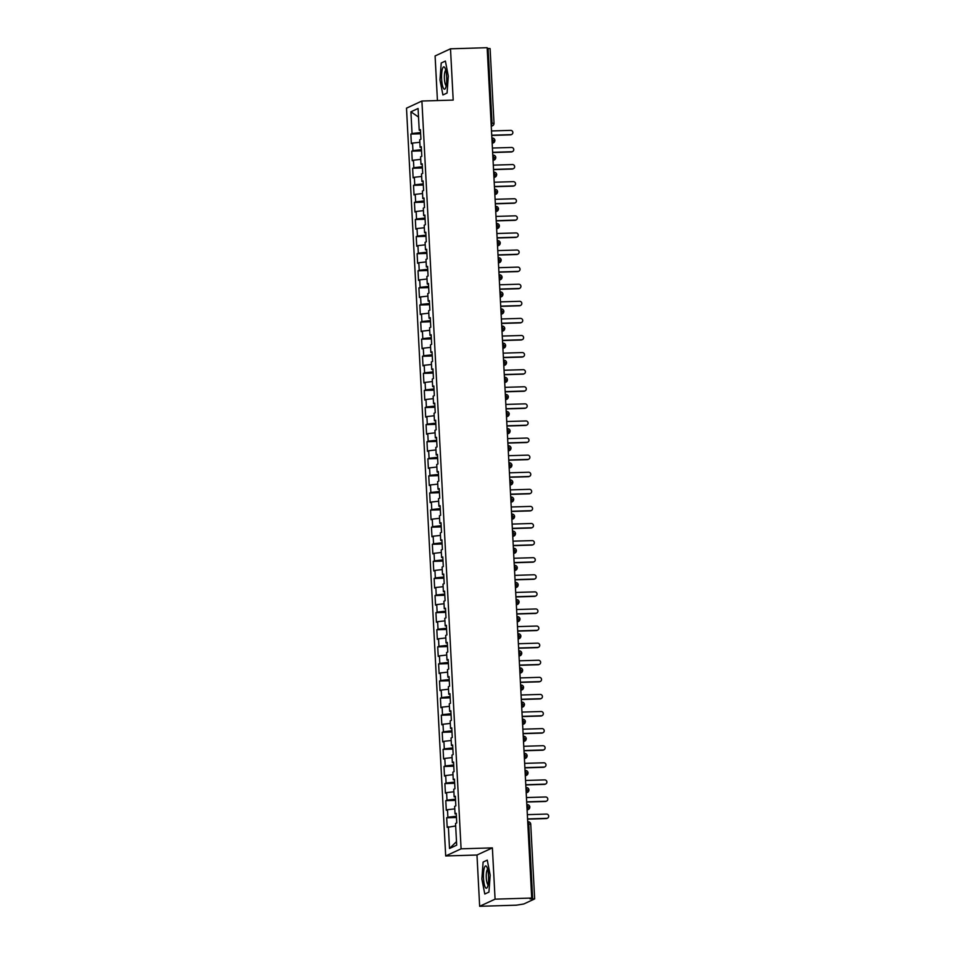 <?xml version="1.0" encoding="UTF-8"?>
<svg xmlns="http://www.w3.org/2000/svg" width="954" height="954" viewBox="0 0 954 954"><rect width="100%" height="100%" fill="white"/><g stroke="black" fill="none" stroke-linecap="round" stroke-linejoin="round"><path stroke-width="1.43" d="M479.659 906.3L495.078 899.157L492.383 847.879L476.976 855.022L479.659 906.3L516.305 905.191L523.806 903.975L534.657 898.906L529.983 898.859L531.712 898.048L487.148 47.7L450.503 48.809L435.096 55.952L437.433 100.552M476.976 855.022L445.685 855.965L406.499 108.172L421.906 101.029L461.092 848.821L445.685 855.965M448.38 826.796L449.513 848.5L456.68 845.172L455.547 823.469L456.739 822.92L456.239 813.345L455.046 813.893L454.653 806.38L455.845 805.82L455.344 796.256L454.152 796.805L453.758 789.28L454.951 788.731L454.45 779.156L453.257 779.716L452.864 772.191L454.056 771.643L453.555 762.067L452.363 762.616L451.957 755.103L453.162 754.542L452.661 744.979L451.457 745.527L451.063 738.002L452.268 737.454L451.755 727.878L450.562 728.439L450.169 720.914L451.361 720.365L450.86 710.79L449.668 711.338L449.274 703.825L450.467 703.265L449.966 693.701L448.774 694.25L448.38 686.725L449.572 686.176L449.072 676.601L447.879 677.161L447.486 669.636L448.678 669.088L448.177 659.512L446.985 660.061L446.591 652.548L447.784 651.987L447.283 642.424L446.09 642.972L445.697 635.447L446.889 634.899L446.389 625.323L445.196 625.884L444.802 618.359L445.995 617.81L445.494 608.235L444.29 608.783L443.896 601.27L445.101 600.71L444.588 591.146L443.395 591.695L443.002 584.17L444.194 583.621L443.693 574.046L442.501 574.606L442.107 567.081L443.3 566.533L442.799 556.957L441.607 557.506L441.213 549.993L442.406 549.432L441.905 539.869L440.712 540.417L440.319 532.892L441.511 532.344L441.01 522.768L439.818 523.329L439.424 515.804L440.617 515.255L440.116 505.68L438.923 506.228L438.53 498.715L439.722 498.155L439.222 488.591L438.029 489.14L437.636 481.615L438.828 481.066L438.327 471.491L437.135 472.051L436.729 464.526L437.934 463.978L437.433 454.402L436.228 454.951L435.835 447.438L437.039 446.877L436.527 437.314L435.334 437.862L434.941 430.337L436.133 429.789L435.632 420.213L434.44 420.774L434.046 413.249L435.239 412.7L434.738 403.125L433.545 403.673L433.152 396.16L434.344 395.6L433.843 386.036L432.651 386.585L432.257 379.06L433.45 378.511L432.949 368.936L431.757 369.496L431.363 361.971L432.556 361.423L432.055 351.847L430.862 352.396L430.469 344.883L431.661 344.322L431.16 334.759L429.968 335.307L429.574 327.782L430.767 327.234L430.266 317.658L429.061 318.219L428.668 310.694L429.872 310.145L429.36 300.57L428.167 301.118L427.774 293.605L428.966 293.045L428.465 283.481L427.273 284.03L426.879 276.505L428.072 275.956L427.571 266.381L426.378 266.941L425.985 259.416L427.177 258.868L426.676 249.292L425.484 249.841L425.09 242.328L426.283 241.767L425.782 232.204L424.59 232.752L424.196 225.227L425.389 224.679L424.888 215.103L423.695 215.664L423.302 208.139L424.494 207.59L423.993 198.015L422.801 198.563L422.407 191.05L423.6 190.49L423.099 180.926L421.906 181.475L421.501 173.95L422.705 173.401L422.205 163.826L421 164.386L420.607 156.861L421.799 156.313L421.298 146.737L420.106 147.286L419.712 139.773L420.905 139.212L420.404 129.649L419.211 130.197L418.079 108.494L410.912 111.809L412.045 133.524L410.852 134.073L411.353 143.649L412.545 143.088L412.939 150.613L411.746 151.161L412.247 160.737L413.44 160.189L413.833 167.701L412.641 168.262L413.142 177.826L414.346 177.277L414.74 184.802L413.535 185.35L414.036 194.926L415.24 194.366L415.634 201.89L414.441 202.439L414.942 212.015L416.135 211.466L416.528 218.979L415.336 219.539L415.837 229.103L417.029 228.555L417.423 236.079L416.23 236.628L416.731 246.204L417.924 245.643L418.317 253.168L417.125 253.716L417.625 263.292L418.818 262.744L419.211 270.256L418.019 270.817L418.52 280.381L419.712 279.832L420.106 287.357L418.913 287.905L419.414 297.481L420.607 296.921L421 304.445L419.808 304.994L420.309 314.57L421.501 314.021L421.906 321.534L420.702 322.094L421.203 331.658L422.407 331.11L422.801 338.634L421.596 339.183L422.109 348.759L423.302 348.198L423.695 355.723L422.503 356.271L423.004 365.847L424.196 365.299L424.59 372.811L423.397 373.372L423.898 382.936L425.09 382.387L425.484 389.912L424.291 390.46L424.792 400.036L425.985 399.476L426.378 407L425.186 407.549L425.687 417.125L426.879 416.576L427.273 424.089L426.08 424.649L426.581 434.213L427.774 433.665L428.167 441.189L426.975 441.738L427.475 451.314L428.668 450.753L429.061 458.278L427.869 458.826L428.37 468.402L429.574 467.854L429.968 475.366L428.763 475.927L429.264 485.491L430.469 484.942L430.862 492.467L429.67 493.015L430.171 502.591L431.363 502.031L431.757 509.555L430.564 510.104L431.065 519.68L432.257 519.131L432.651 526.644L431.458 527.204L431.959 536.768L433.152 536.22L433.545 543.744L432.353 544.293L432.854 553.869L434.046 553.308L434.44 560.833L433.247 561.381L433.748 570.957L434.941 570.409L435.334 577.921L434.142 578.482L434.642 588.046L435.835 587.497L436.228 595.022L435.036 595.57L435.537 605.146L436.729 604.586L437.135 612.11L435.93 612.659L436.431 622.235L437.636 621.686L438.029 629.199L436.825 629.759L437.337 639.323L438.53 638.775L438.923 646.299L437.731 646.848L438.232 656.424L439.424 655.863L439.818 663.388L438.625 663.936L439.126 673.512L440.319 672.964L440.712 680.476L439.52 681.037L440.021 690.601L441.213 690.052L441.607 697.577L440.414 698.125L440.915 707.701L442.107 707.141L442.501 714.665L441.308 715.214L441.809 724.79L443.002 724.241L443.395 731.754L442.203 732.314L442.704 741.878L443.896 741.33L444.29 748.854L443.097 749.403L443.598 758.979L444.802 758.418L445.196 765.943L443.992 766.491L444.492 776.067L445.697 775.519L446.09 783.031L444.898 783.592L445.399 793.156L446.591 792.607L446.985 800.132L445.792 800.68L446.293 810.256L447.486 809.696L447.879 817.22L446.687 817.769L447.187 827.345L455.678 825.985M447.879 817.22L456.394 816.266M447.486 809.696L454.784 808.885M446.985 800.132L455.499 799.178M446.591 792.607L453.889 791.796M455.046 813.893L456.274 814.024M446.09 783.031L454.605 782.089M445.697 775.519L452.995 774.708M454.152 796.805L455.38 796.924M445.196 765.943L453.71 764.989M444.802 758.418L452.089 757.607M453.257 779.716L454.486 779.835M444.29 748.854L452.804 747.9M443.896 741.33L451.194 740.519M452.363 762.616L453.591 762.747M443.395 731.754L451.91 730.812M443.002 724.241L450.3 723.43M451.457 745.527L452.697 745.646M442.501 714.665L451.015 713.711M442.107 707.141L449.406 706.33M450.562 728.439L451.791 728.558M441.607 697.577L450.121 696.623M441.213 690.052L448.511 689.241M449.668 711.338L450.896 711.469M440.712 680.476L449.227 679.534M440.319 672.964L447.617 672.141M448.774 694.25L450.002 694.369M439.818 663.388L448.332 662.434M439.424 655.863L446.722 655.052M447.879 677.161L449.107 677.28M438.923 646.299L447.438 645.345M438.53 638.775L445.828 637.964M446.985 660.061L448.213 660.192M438.029 629.199L446.544 628.257M437.636 621.686L444.934 620.863M446.09 642.972L447.319 643.091M437.135 612.11L445.637 611.156M436.729 604.586L444.027 603.775M445.196 625.884L446.424 626.003M436.228 595.022L444.743 594.068M435.835 587.497L443.133 586.686M444.29 608.783L445.53 608.914M435.334 577.921L443.848 576.979M434.941 570.409L442.239 569.586M443.395 591.695L444.624 591.814M434.44 560.833L442.954 559.879M434.046 553.308L441.344 552.497M442.501 574.606L443.729 574.725M433.545 543.744L442.06 542.79M433.152 536.22L440.45 535.409M441.607 557.506L442.835 557.637M432.651 526.644L441.165 525.702M432.257 519.131L439.555 518.308M440.712 540.417L441.94 540.536M431.757 509.555L440.271 508.601M431.363 502.031L438.661 501.22M439.818 523.329L441.046 523.448M430.862 492.467L439.377 491.513M430.469 484.942L437.767 484.131M438.923 506.228L440.152 506.359M429.968 475.366L438.482 474.424M429.574 467.854L436.86 467.031M438.029 489.14L439.257 489.259M429.061 458.278L437.576 457.324M428.668 450.753L435.966 449.942M437.135 472.051L438.363 472.17M428.167 441.189L436.682 440.235M427.774 433.665L435.072 432.854M436.228 454.951L437.469 455.082M427.273 424.089L435.787 423.147M426.879 416.576L434.177 415.753M435.334 437.862L436.562 437.981M426.378 407L434.893 406.046M425.985 399.476L433.283 398.665M434.44 420.774L435.668 420.893M425.484 389.912L433.998 388.958M425.09 382.387L432.389 381.576M433.545 403.673L434.774 403.804M424.59 372.811L433.104 371.869M424.196 365.299L431.494 364.476M432.651 386.585L433.879 386.704M423.695 355.723L432.21 354.769M423.302 348.198L430.6 347.387M431.757 369.496L432.985 369.615M422.801 338.634L431.315 337.68M422.407 331.11L429.705 330.299M430.862 352.396L432.09 352.527M421.906 321.534L430.409 320.592M421.501 314.021L428.799 313.198M429.968 335.307L431.196 335.426M421 304.445L429.515 303.491M420.607 296.921L427.905 296.11M429.061 318.219L430.302 318.338M420.106 287.357L428.62 286.403M419.712 279.832L427.01 279.021M428.167 301.118L429.395 301.249M419.211 270.256L427.726 269.314M418.818 262.744L426.116 261.921M427.273 284.03L428.501 284.149M418.317 253.168L426.832 252.214M417.924 245.643L425.222 244.832M426.378 266.941L427.607 267.06M417.423 236.079L425.937 235.125M417.029 228.555L424.327 227.744M425.484 249.841L426.712 249.972M416.528 218.979L425.043 218.037M416.135 211.466L423.433 210.643M424.59 232.752L425.818 232.871M415.634 201.89L424.148 200.936M415.24 194.366L422.539 193.555M423.695 215.664L424.924 215.783M414.74 184.802L423.254 183.848M414.346 177.277L421.632 176.466M422.801 198.563L424.029 198.694M413.833 167.701L422.348 166.759M413.44 160.189L420.738 159.366M421.906 181.475L423.135 181.594M412.939 150.613L421.453 149.659M412.545 143.088L419.843 142.277M421 164.386L422.24 164.505M491.107 123.185L492.014 123.161L488.09 48.427L487.184 48.451M488.09 48.427L490.022 48.618M412.045 133.524L420.559 132.57M410.912 111.809L418.52 117.056M420.106 147.286L421.334 147.417M495.078 899.157L531.712 898.048M421.906 101.029L453.198 100.087L450.503 48.809M492.383 847.879L461.092 848.821M447.068 93.027L448.308 76.081L445.387 61.068L441.225 63L439.985 79.945L442.906 94.959L447.068 93.027L442.906 94.959L439.985 79.945L441.225 63L445.387 61.068L448.308 76.081L447.068 93.027M487.267 860.138L483.106 862.07L481.865 879.016L484.787 894.029L488.937 892.109L490.189 875.164L487.267 860.138L490.189 875.164L488.937 892.109L484.787 894.029L481.865 879.016L483.106 862.07L487.267 860.138M449.513 848.5L456.501 841.631M419.211 130.197L420.44 130.316M410.852 134.073L420.619 133.775M492.169 143.434L493.409 142.861A2.576 2.504 -114.9 0 0 494.84 140.536L492.002 140.369M492.157 143.231L492.467 143.088A2.576 2.504 -114.9 0 0 493.409 142.861L494.911 140.476A2.576 2.576 0 0 0 492.252 138.032L492.908 140.333L492.145 143.088M411.746 151.161L421.525 150.875M412.641 168.262L422.419 167.964M413.535 185.35L423.314 185.052M414.441 202.439L424.208 202.153M415.336 219.539L425.102 219.241M416.23 236.628L425.997 236.33M417.125 253.716L426.891 253.43M418.019 270.817L427.786 270.519M418.913 287.905L428.692 287.607M419.808 304.994L429.586 304.708M420.702 322.094L430.481 321.796M421.596 339.183L431.375 338.885M422.503 356.271L432.269 355.985M423.397 373.372L433.164 373.074M424.291 390.46L434.058 390.162M425.186 407.549L434.952 407.263M426.08 424.649L435.847 424.351M426.975 441.738L436.753 441.44M427.869 458.826L437.647 458.54M428.763 475.927L438.542 475.629M429.67 493.015L439.436 492.717M430.564 510.104L440.331 509.818M431.458 527.204L441.225 526.906M432.353 544.293L442.119 543.995M433.247 561.381L443.014 561.095M434.142 578.482L443.92 578.184M435.036 595.57L444.814 595.272M435.93 612.659L445.709 612.373M436.825 629.759L446.603 629.461M437.731 646.848L447.498 646.55M438.625 663.936L448.392 663.65M439.52 681.037L449.286 680.739M440.414 698.125L450.181 697.827M441.308 715.214L451.075 714.928M442.203 732.314L451.981 732.016M443.097 749.403L452.876 749.105M443.992 766.491L453.77 766.205M444.898 783.592L454.664 783.294M445.792 800.68L455.559 800.382M446.687 817.769L456.453 817.483M493.063 160.534L494.315 159.95A2.576 2.504 -114.9 0 0 495.734 157.625L492.908 157.458M493.051 160.32L493.361 160.177A2.576 2.504 -114.9 0 0 494.315 159.95L495.806 157.565A2.576 2.576 0 0 0 493.146 155.12L493.802 157.434L493.051 160.189M493.957 177.623L495.209 177.05A2.576 2.504 -114.9 0 0 496.629 174.713L493.802 174.546M493.945 177.408L494.255 177.265A2.576 2.504 -114.9 0 0 495.209 177.05L496.7 174.654A2.576 2.576 0 0 0 494.053 172.209L494.697 174.522L493.945 177.277M494.852 194.711L496.104 194.139A2.576 2.504 -114.9 0 0 497.535 191.814L494.697 191.647M494.84 194.509L495.15 194.366A2.576 2.504 -114.9 0 0 496.104 194.139L497.594 191.754A2.576 2.576 0 0 0 494.947 189.309L495.603 191.611L494.84 194.366M495.746 211.812L496.998 211.228A2.576 2.504 -114.9 0 0 498.429 208.902L495.591 208.735M495.734 211.597L496.044 211.454A2.576 2.504 -114.9 0 0 496.998 211.228L498.489 208.843A2.576 2.576 0 0 0 495.841 206.398L496.497 208.711L495.734 211.466M496.652 228.9L497.893 228.328A2.576 2.504 -114.9 0 0 499.324 225.991L496.485 225.824M496.64 228.686L496.939 228.543A2.576 2.504 -114.9 0 0 497.893 228.328L499.383 225.931A2.576 2.576 0 0 0 496.736 223.486L497.392 225.8L496.629 228.555M497.547 245.989L498.787 245.416A2.576 2.504 -114.9 0 0 500.218 243.091L497.38 242.924M497.535 245.786L497.845 245.643A2.576 2.504 -114.9 0 0 498.787 245.416L500.278 243.031A2.576 2.576 0 0 0 497.63 240.587L498.286 242.888L497.523 245.643M498.441 263.089L499.681 262.505A2.576 2.504 -114.9 0 0 501.112 260.18L498.274 260.013M498.429 262.875L498.739 262.732A2.576 2.504 -114.9 0 0 499.681 262.505L501.184 260.12A2.576 2.576 0 0 0 498.525 257.675L499.18 259.989L498.417 262.744M499.336 280.178L500.576 279.605A2.576 2.504 -114.9 0 0 502.007 277.268L499.169 277.101M499.324 279.963L499.634 279.82A2.576 2.504 -114.9 0 0 500.576 279.605L502.078 277.209A2.576 2.576 0 0 0 499.419 274.764L500.075 277.077L499.312 279.832M500.23 297.266L501.482 296.694A2.576 2.504 -114.9 0 0 502.901 294.369L500.075 294.202M500.218 297.064L500.528 296.921A2.576 2.504 -114.9 0 0 501.482 296.694L502.973 294.309A2.576 2.576 0 0 0 500.313 291.864L500.969 294.166L500.206 296.921M501.124 314.367L502.376 313.783A2.576 2.504 -114.9 0 0 503.795 311.457L500.969 311.29M501.112 314.152L501.422 314.009A2.576 2.504 -114.9 0 0 502.376 313.783L503.867 311.398A2.576 2.576 0 0 0 501.208 308.953L501.864 311.266L501.112 314.021M502.019 331.455L503.271 330.883A2.576 2.504 -114.9 0 0 504.702 328.546L501.864 328.379M502.007 331.241L502.317 331.098A2.576 2.504 -114.9 0 0 503.271 330.883L504.761 328.486A2.576 2.576 0 0 0 502.114 326.041L502.77 328.355L502.007 331.11M502.913 348.544L504.165 347.971A2.576 2.504 -114.9 0 0 505.596 345.646L502.758 345.479M502.901 348.341L503.211 348.198A2.576 2.504 -114.9 0 0 504.165 347.971L505.656 345.587A2.576 2.576 0 0 0 503.008 343.142L503.664 345.443L502.901 348.198M503.807 365.644L505.06 365.06A2.576 2.504 -114.9 0 0 506.491 362.735L503.652 362.568M503.807 365.43L504.106 365.287A2.576 2.504 -114.9 0 0 505.06 365.06L506.55 362.675A2.576 2.576 0 0 0 503.903 360.23L504.559 362.544L503.795 365.299M504.714 382.733L505.954 382.16A2.576 2.504 -114.9 0 0 507.385 379.823L504.547 379.656M504.702 382.518L505 382.375A2.576 2.504 -114.9 0 0 505.954 382.16L507.445 379.764A2.576 2.576 0 0 0 504.797 377.319L505.453 379.632L504.69 382.387M505.608 399.821L506.848 399.249A2.576 2.504 -114.9 0 0 508.279 396.924L505.441 396.757M505.596 399.619L505.906 399.476A2.576 2.504 -114.9 0 0 506.848 399.249L508.351 396.864A2.576 2.576 0 0 0 505.692 394.419L506.347 396.721L505.584 399.476M506.502 416.922L507.743 416.338A2.576 2.504 -114.9 0 0 509.174 414.012L506.335 413.845M506.491 416.707L506.801 416.564A2.576 2.504 -114.9 0 0 507.743 416.338L509.245 413.953A2.576 2.576 0 0 0 506.586 411.508L507.242 413.821L506.479 416.576M507.397 434.01L508.637 433.438A2.576 2.504 -114.9 0 0 510.068 431.101L507.23 430.934M507.385 433.796L507.695 433.653A2.576 2.504 -114.9 0 0 508.637 433.438L510.14 431.041A2.576 2.576 0 0 0 507.48 428.596L508.136 430.91L507.373 433.665M508.291 451.099L509.543 450.526A2.576 2.504 -114.9 0 0 510.962 448.201L508.136 448.034M508.279 450.896L508.589 450.753A2.576 2.504 -114.9 0 0 509.543 450.526L511.034 448.141A2.576 2.576 0 0 0 508.375 445.697L509.031 447.998L508.279 450.753M509.186 468.199L510.438 467.615A2.576 2.504 -114.9 0 0 511.857 465.29L509.031 465.123M509.174 467.985L509.484 467.842A2.576 2.504 -114.9 0 0 510.438 467.615L511.928 465.23A2.576 2.576 0 0 0 509.281 462.785L509.925 465.099L509.174 467.854M510.08 485.288L511.332 484.715A2.576 2.504 -114.9 0 0 512.763 482.378L509.925 482.211M510.068 485.073L510.378 484.93A2.576 2.504 -114.9 0 0 511.332 484.715L512.823 482.319A2.576 2.576 0 0 0 510.175 479.874L510.831 482.187L510.068 484.942M510.974 502.376L512.226 501.804A2.576 2.504 -114.9 0 0 513.657 499.479L510.819 499.312M510.962 502.174L511.272 502.031A2.576 2.504 -114.9 0 0 512.226 501.804L513.717 499.419A2.576 2.576 0 0 0 511.07 496.974L511.726 499.276L510.962 502.042M511.881 519.477L513.121 518.893A2.576 2.504 -114.9 0 0 514.552 516.567L511.714 516.4M511.869 519.262L512.167 519.119A2.576 2.504 -114.9 0 0 513.121 518.893L514.611 516.508A2.576 2.576 0 0 0 511.964 514.063L512.62 516.376L511.857 519.131M512.775 536.565L514.015 535.993A2.576 2.504 -114.9 0 0 515.446 533.656L512.608 533.489M512.763 536.351L513.073 536.208A2.576 2.504 -114.9 0 0 514.015 535.993L515.506 533.596A2.576 2.576 0 0 0 512.858 531.151L513.514 533.465L512.751 536.22M513.669 553.654L514.91 553.082A2.576 2.504 -114.9 0 0 516.341 550.756L513.502 550.589M513.657 553.451L513.967 553.308A2.576 2.504 -114.9 0 0 514.91 553.082L516.412 550.697A2.576 2.576 0 0 0 513.753 548.252L514.409 550.553L513.646 553.32M514.564 570.754L515.804 570.17A2.576 2.504 -114.9 0 0 517.235 567.845L514.397 567.678M514.552 570.54L514.862 570.397A2.576 2.504 -114.9 0 0 515.804 570.17L517.306 567.785A2.576 2.576 0 0 0 514.647 565.34L515.303 567.654L514.54 570.409M515.458 587.843L516.71 587.27A2.576 2.504 -114.9 0 0 518.129 584.933L515.303 584.766M515.446 587.628L515.756 587.485A2.576 2.504 -114.9 0 0 516.71 587.27L518.201 584.874A2.576 2.576 0 0 0 515.542 582.429L516.197 584.742L515.434 587.497M516.352 604.931L517.605 604.359A2.576 2.504 -114.9 0 0 519.024 602.034L516.197 601.867M516.341 604.729L516.651 604.586A2.576 2.504 -114.9 0 0 517.605 604.359L519.095 601.974A2.576 2.576 0 0 0 516.436 599.529L517.092 601.831L516.341 604.597M517.247 622.032L518.499 621.448A2.576 2.504 -114.9 0 0 519.93 619.122L517.092 618.955M517.235 621.817L517.545 621.674A2.576 2.504 -114.9 0 0 518.499 621.448L519.99 619.063A2.576 2.576 0 0 0 517.342 616.618L517.998 618.931L517.235 621.686M518.141 639.12L519.393 638.548A2.576 2.504 -114.9 0 0 520.824 636.211L517.986 636.044M518.129 638.906L518.439 638.763A2.576 2.504 -114.9 0 0 519.393 638.548L520.884 636.151A2.576 2.576 0 0 0 518.237 633.706L518.893 636.02L518.129 638.775M519.036 656.209L520.288 655.636A2.576 2.504 -114.9 0 0 521.719 653.311L518.881 653.144M519.036 656.006L519.334 655.863A2.576 2.504 -114.9 0 0 520.288 655.636L521.778 653.251A2.576 2.576 0 0 0 519.131 650.807L519.787 653.108L519.024 655.875M519.942 673.309L521.182 672.725A2.576 2.504 -114.9 0 0 522.613 670.4L519.775 670.233M519.93 673.095L520.228 672.952A2.576 2.504 -114.9 0 0 521.182 672.725L522.673 670.34A2.576 2.576 0 0 0 520.025 667.895L520.681 670.209L519.918 672.964M520.836 690.398L522.077 689.825A2.576 2.504 -114.9 0 0 523.507 687.488L520.669 687.321M520.824 690.183L521.134 690.04A2.576 2.504 -114.9 0 0 522.077 689.825L523.579 687.429A2.576 2.576 0 0 0 520.92 684.984L521.576 687.297L520.812 690.052M521.731 707.486L522.971 706.914A2.576 2.504 -114.9 0 0 524.402 704.589L521.564 704.422M521.719 707.284L522.029 707.141A2.576 2.504 -114.9 0 0 522.971 706.914L524.473 704.529A2.576 2.576 0 0 0 521.814 702.084L522.47 704.386L521.707 707.152M522.625 724.587L523.865 724.003A2.576 2.504 -114.9 0 0 525.296 721.677L522.458 721.51M522.613 724.372L522.923 724.229A2.576 2.504 -114.9 0 0 523.865 724.003L525.368 721.618A2.576 2.576 0 0 0 522.709 719.173L523.364 721.486L522.601 724.241M523.519 741.675L524.772 741.103A2.576 2.504 -114.9 0 0 526.191 738.766L523.364 738.599M523.507 741.461L523.818 741.318A2.576 2.504 -114.9 0 0 524.772 741.103L526.262 738.706A2.576 2.576 0 0 0 523.603 736.261L524.259 738.575L523.507 741.33M524.414 758.764L525.666 758.191A2.576 2.504 -114.9 0 0 527.085 755.866L524.259 755.699M524.402 758.561L524.712 758.418A2.576 2.504 -114.9 0 0 525.666 758.191L527.157 755.806A2.576 2.576 0 0 0 524.509 753.362L525.153 755.663L524.402 758.43M525.308 775.864L526.56 775.28A2.576 2.504 -114.9 0 0 527.991 772.955L525.153 772.788M525.296 775.65L525.606 775.507A2.576 2.504 -114.9 0 0 526.56 775.28L528.051 772.895A2.576 2.576 0 0 0 525.404 770.45L526.059 772.764L525.296 775.519M526.203 792.953L527.455 792.38A2.576 2.504 -114.9 0 0 528.886 790.043L526.048 789.876M526.191 792.738L526.501 792.595A2.576 2.504 -114.9 0 0 527.455 792.38L528.945 789.984A2.576 2.576 0 0 0 526.298 787.539L526.954 789.852L526.191 792.607M527.109 810.041L528.349 809.469A2.576 2.504 -114.9 0 0 529.78 807.144L526.942 806.977M527.097 809.839L527.395 809.696A2.576 2.504 -114.9 0 0 528.349 809.469L529.84 807.084A2.576 2.576 0 0 0 527.192 804.639L527.848 806.941L527.085 809.707M511.678 134.454L511.177 134.693A2.147 2.087 -114.9 0 1 510.378 134.872L510.879 134.645A2.147 2.087 65.1 0 0 512.799 132.034A2.147 2.087 65.1 0 0 510.652 130.376L491.513 130.948M510.378 134.872L491.751 135.444M510.879 134.645L491.739 135.218M512.572 151.555L512.071 151.781A2.147 2.087 -114.9 0 1 511.272 151.972L511.773 151.734A2.147 2.087 65.1 0 0 513.693 149.122A2.147 2.087 65.1 0 0 511.559 147.465L492.407 148.037M511.272 151.972L492.646 152.533M511.773 151.734L492.634 152.318M513.467 168.643L512.966 168.87A2.147 2.087 -114.9 0 1 512.167 169.061L512.668 168.834A2.147 2.087 65.1 0 0 514.588 166.211A2.147 2.087 65.1 0 0 512.453 164.553L493.301 165.137M512.167 169.061L493.54 169.621M512.668 168.834L493.528 169.407M514.361 185.732L513.86 185.97A2.147 2.087 -114.9 0 1 513.073 186.149L513.574 185.923A2.147 2.087 65.1 0 0 515.482 183.311A2.147 2.087 65.1 0 0 513.347 181.654L494.196 182.226M513.073 186.149L494.434 186.722M513.574 185.923L494.422 186.495M515.255 202.832L514.755 203.059A2.147 2.087 -114.9 0 1 513.967 203.25L514.468 203.011A2.147 2.087 65.1 0 0 516.376 200.4A2.147 2.087 65.1 0 0 514.242 198.742L495.102 199.314M513.967 203.25L495.329 203.81M514.468 203.011L495.317 203.596M446.651 76.857A11.174 2.552 -91.7 0 0 444.874 67.77A11.174 2.552 -91.7 0 0 441.642 79.17A11.174 2.552 -91.7 0 0 445.494 88.197A11.174 2.552 -91.7 0 0 446.651 76.857M445.78 70.334A7.656 1.741 -91.7 0 0 444.409 78.753A7.656 1.741 -91.7 0 0 446.233 85.586M488.531 875.927A11.174 2.552 -91.7 0 0 486.755 866.852A11.174 2.552 -91.7 0 0 483.523 878.252A11.174 2.552 -91.7 0 0 487.363 887.268A11.174 2.552 -91.7 0 0 488.531 875.927M487.661 869.404A7.656 1.741 -91.7 0 0 486.29 877.823A7.656 1.741 -91.7 0 0 488.114 884.668M516.15 219.921L515.649 220.147A2.147 2.087 -114.9 0 1 514.862 220.338L515.363 220.112A2.147 2.087 65.1 0 0 517.283 217.488A2.147 2.087 65.1 0 0 515.136 215.831L495.997 216.415M514.862 220.338L496.223 220.899M515.363 220.112L496.211 220.684M517.044 237.009L516.543 237.248A2.147 2.087 -114.9 0 1 515.756 237.427L516.257 237.2A2.147 2.087 65.1 0 0 518.177 234.589A2.147 2.087 65.1 0 0 516.031 232.931L496.891 233.503M515.756 237.427L497.117 237.999M516.257 237.2L497.117 237.773M517.939 254.11L517.438 254.336A2.147 2.087 -114.9 0 1 516.651 254.527L517.151 254.289A2.147 2.087 65.1 0 0 519.071 251.677A2.147 2.087 65.1 0 0 516.925 250.02L497.785 250.592M516.651 254.527L498.024 255.088M517.151 254.289L498.012 254.873M518.845 271.198L518.344 271.425A2.147 2.087 -114.9 0 1 517.545 271.616L518.046 271.389A2.147 2.087 65.1 0 0 519.966 268.766A2.147 2.087 65.1 0 0 517.819 267.108L498.68 267.692M517.545 271.616L498.918 272.176M518.046 271.389L498.906 271.962M519.739 288.287L519.238 288.525A2.147 2.087 -114.9 0 1 518.439 288.704L518.94 288.478A2.147 2.087 65.1 0 0 520.86 285.866A2.147 2.087 65.1 0 0 518.714 284.209L499.574 284.781M518.439 288.704L499.813 289.277M518.94 288.478L499.801 289.05M520.634 305.387L520.133 305.614A2.147 2.087 -114.9 0 1 519.334 305.805L519.835 305.566A2.147 2.087 65.1 0 0 521.755 302.955A2.147 2.087 65.1 0 0 519.62 301.297L500.468 301.869M519.334 305.805L500.707 306.365M519.835 305.566L500.695 306.151M521.528 322.476L521.027 322.702A2.147 2.087 -114.9 0 1 520.228 322.893L520.729 322.667A2.147 2.087 65.1 0 0 522.649 320.043A2.147 2.087 65.1 0 0 520.514 318.386L501.363 318.97M520.228 322.893L501.601 323.454M520.729 322.667L501.589 323.239M522.422 339.564L521.921 339.803A2.147 2.087 -114.9 0 1 521.134 339.982L521.635 339.755A2.147 2.087 65.1 0 0 523.543 337.144A2.147 2.087 65.1 0 0 521.409 335.486L502.257 336.058M521.134 339.982L502.496 340.554M521.635 339.755L502.484 340.328M523.317 356.665L522.816 356.891A2.147 2.087 -114.9 0 1 522.029 357.082L522.53 356.844A2.147 2.087 65.1 0 0 524.45 354.232A2.147 2.087 65.1 0 0 522.303 352.575L503.163 353.147M522.029 357.082L503.39 357.643M522.53 356.844L503.378 357.428M524.211 373.753L523.71 373.992A2.147 2.087 -114.9 0 1 522.923 374.171L523.424 373.944A2.147 2.087 65.1 0 0 525.344 371.321A2.147 2.087 65.1 0 0 523.197 369.663L504.058 370.247M522.923 374.171L504.284 374.731M523.424 373.944L504.272 374.517M525.105 390.842L524.605 391.08A2.147 2.087 -114.9 0 1 523.818 391.259L524.318 391.033A2.147 2.087 65.1 0 0 526.238 388.421A2.147 2.087 65.1 0 0 524.092 386.764L504.952 387.336M523.818 391.259L505.191 391.832M524.318 391.033L505.179 391.605M526 407.942L525.499 408.169A2.147 2.087 -114.9 0 1 524.712 408.36L525.213 408.121A2.147 2.087 65.1 0 0 527.133 405.51A2.147 2.087 65.1 0 0 524.986 403.852L505.847 404.424M524.712 408.36L506.085 408.92M525.213 408.121L506.073 408.706M526.906 425.031L526.405 425.269A2.147 2.087 -114.9 0 1 525.606 425.448L526.107 425.222A2.147 2.087 65.1 0 0 528.027 422.598A2.147 2.087 65.1 0 0 525.881 420.941L506.741 421.525M525.606 425.448L506.979 426.009M526.107 425.222L506.968 425.794M527.8 442.119L527.3 442.358A2.147 2.087 -114.9 0 1 526.501 442.549L527.002 442.31A2.147 2.087 65.1 0 0 528.921 439.699A2.147 2.087 65.1 0 0 526.787 438.041L507.635 438.613M526.501 442.549L507.874 443.109M527.002 442.31L507.862 442.883M528.695 459.22L528.194 459.446A2.147 2.087 -114.9 0 1 527.395 459.637L527.896 459.399A2.147 2.087 65.1 0 0 529.816 456.787A2.147 2.087 65.1 0 0 527.681 455.13L508.53 455.702M527.395 459.637L508.768 460.198M527.896 459.399L508.756 459.983M529.589 476.308L529.088 476.547A2.147 2.087 -114.9 0 1 528.301 476.726L528.802 476.499A2.147 2.087 65.1 0 0 530.71 473.876A2.147 2.087 65.1 0 0 528.576 472.218L509.424 472.802M528.301 476.726L509.663 477.286M528.802 476.499L509.651 477.072M530.484 493.397L529.983 493.635A2.147 2.087 -114.9 0 1 529.196 493.826L529.697 493.588A2.147 2.087 65.1 0 0 531.605 490.976A2.147 2.087 65.1 0 0 529.47 489.319L510.33 489.891M529.196 493.826L510.557 494.387M529.697 493.588L510.545 494.16M531.378 510.497L530.877 510.724A2.147 2.087 -114.9 0 1 530.09 510.915L530.591 510.676A2.147 2.087 65.1 0 0 532.511 508.065A2.147 2.087 65.1 0 0 530.364 506.407L511.225 506.979M530.09 510.915L511.451 511.475M530.591 510.676L511.439 511.261M532.272 527.586L531.772 527.824A2.147 2.087 -114.9 0 1 530.984 528.003L531.485 527.777A2.147 2.087 65.1 0 0 533.405 525.153A2.147 2.087 65.1 0 0 531.259 523.496L512.119 524.08M530.984 528.003L512.358 528.564M531.485 527.777L512.346 528.349M533.167 544.674L532.666 544.913A2.147 2.087 -114.9 0 1 531.879 545.104L532.38 544.865A2.147 2.087 65.1 0 0 534.3 542.254A2.147 2.087 65.1 0 0 532.153 540.596L513.013 541.168M531.879 545.104L513.252 545.664M532.38 544.865L513.24 545.438M534.073 561.775L533.572 562.001A2.147 2.087 -114.9 0 1 532.773 562.192L533.274 561.954A2.147 2.087 65.1 0 0 535.194 559.342A2.147 2.087 65.1 0 0 533.047 557.685L513.908 558.257M532.773 562.192L514.146 562.753M533.274 561.954L514.134 562.538M534.967 578.863L534.467 579.102A2.147 2.087 -114.9 0 1 533.668 579.281L534.168 579.054A2.147 2.087 65.1 0 0 536.088 576.431A2.147 2.087 65.1 0 0 533.942 574.773L514.802 575.357M533.668 579.281L515.041 579.841M534.168 579.054L515.029 579.627M535.862 595.952L535.361 596.19A2.147 2.087 -114.9 0 1 534.562 596.381L535.063 596.143A2.147 2.087 65.1 0 0 536.983 593.531A2.147 2.087 65.1 0 0 534.848 591.874L515.697 592.446M534.562 596.381L515.935 596.942M535.063 596.143L515.923 596.715M536.756 613.052L536.255 613.279A2.147 2.087 -114.9 0 1 535.456 613.47L535.957 613.231A2.147 2.087 65.1 0 0 537.877 610.62A2.147 2.087 65.1 0 0 535.743 608.962L516.591 609.534M535.456 613.47L516.829 614.03M535.957 613.231L516.818 613.816M537.651 630.141L537.15 630.379A2.147 2.087 -114.9 0 1 536.363 630.558L536.863 630.332A2.147 2.087 65.1 0 0 538.771 627.708A2.147 2.087 65.1 0 0 536.637 626.051L517.485 626.635M536.363 630.558L517.724 631.119M536.863 630.332L517.712 630.904M538.545 647.229L538.044 647.468A2.147 2.087 -114.9 0 1 537.257 647.659L537.758 647.42A2.147 2.087 65.1 0 0 539.678 644.809A2.147 2.087 65.1 0 0 537.531 643.151L518.392 643.723M537.257 647.659L518.618 648.219M537.758 647.42L518.606 647.993M539.439 664.33L538.938 664.556A2.147 2.087 -114.9 0 1 538.151 664.747L538.652 664.509A2.147 2.087 65.1 0 0 540.572 661.897A2.147 2.087 65.1 0 0 538.426 660.24L519.286 660.812M538.151 664.747L519.513 665.308M538.652 664.509L519.501 665.093M540.334 681.418L539.833 681.657A2.147 2.087 -114.9 0 1 539.046 681.836L539.547 681.609A2.147 2.087 65.1 0 0 541.467 678.986A2.147 2.087 65.1 0 0 539.32 677.328L520.18 677.912M539.046 681.836L520.419 682.396M539.547 681.609L520.407 682.182M541.228 698.507L540.727 698.745A2.147 2.087 -114.9 0 1 539.94 698.936L540.441 698.698A2.147 2.087 65.1 0 0 542.361 696.086A2.147 2.087 65.1 0 0 540.214 694.429L521.075 695.001M539.94 698.936L521.313 699.497M540.441 698.698L521.301 699.27M542.134 715.607L541.633 715.834A2.147 2.087 -114.9 0 1 540.835 716.025L541.335 715.786A2.147 2.087 65.1 0 0 543.255 713.175A2.147 2.087 65.1 0 0 541.109 711.517L521.969 712.089M540.835 716.025L522.208 716.585M541.335 715.786L522.196 716.371M543.029 732.696L542.528 732.934A2.147 2.087 -114.9 0 1 541.729 733.113L542.23 732.887A2.147 2.087 65.1 0 0 544.15 730.263A2.147 2.087 65.1 0 0 542.015 728.606L522.864 729.19M541.729 733.113L523.102 733.674M542.23 732.887L523.09 733.459M543.923 749.784L543.422 750.023A2.147 2.087 -114.9 0 1 542.623 750.214L543.124 749.975A2.147 2.087 65.1 0 0 545.044 747.364A2.147 2.087 65.1 0 0 542.909 745.706L523.758 746.278M542.623 750.214L523.996 750.774M543.124 749.975L523.984 750.548M544.817 766.885L544.317 767.111A2.147 2.087 -114.9 0 1 543.53 767.302L544.03 767.064A2.147 2.087 65.1 0 0 545.938 764.452A2.147 2.087 65.1 0 0 543.804 762.795L524.652 763.367M543.53 767.302L524.891 767.863M544.03 767.064L524.879 767.648M545.712 783.973L545.211 784.212A2.147 2.087 -114.9 0 1 544.424 784.391L544.925 784.164A2.147 2.087 65.1 0 0 546.833 781.541A2.147 2.087 65.1 0 0 544.698 779.883L525.559 780.467M544.424 784.391L525.785 784.951M544.925 784.164L525.773 784.737M546.606 801.062L546.105 801.3A2.147 2.087 -114.9 0 1 545.318 801.491L545.819 801.253A2.147 2.087 65.1 0 0 547.739 798.641A2.147 2.087 65.1 0 0 545.593 796.984L526.453 797.556M545.318 801.491L526.68 802.052M545.819 801.253L526.668 801.825M547.501 818.162L547 818.389A2.147 2.087 -114.9 0 1 546.213 818.58L546.714 818.341A2.147 2.087 65.1 0 0 548.633 815.73A2.147 2.087 65.1 0 0 546.487 814.072L527.347 814.644M546.213 818.58L527.586 819.14M546.714 818.341L527.574 818.926M491.262 126.131L492.014 123.161L493.945 123.352A2.576 2.504 -114.9 0 1 491.572 125.988L491.25 126M532.654 898.775L528.743 824.041L527.836 824.065M530.674 824.232L528.743 824.041L528.087 821.728A2.576 2.576 0 0 1 530.734 824.173L534.657 898.906M490.094 48.559L494.005 123.293A2.576 2.576 0 0 1 492.514 125.773L491.274 126.345"/></g></svg>
